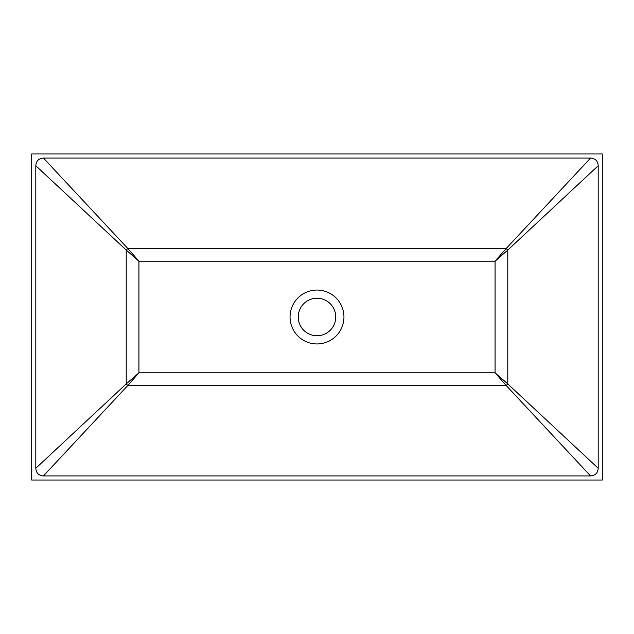 <?xml version="1.0" encoding="UTF-8"?>
<svg xmlns="http://www.w3.org/2000/svg" width="634" height="634" viewBox="0 0 634 634"><rect width="100%" height="100%" fill="white"/><g stroke="black" fill="none" stroke-linecap="round" stroke-linejoin="round"><path stroke-width="0.95" d="M317 335.751A18.751 18.751 0 0 0 335.751 317A18.751 18.751 0 0 0 317 298.249A18.751 18.751 0 0 0 298.249 317A18.751 18.751 0 0 0 317 335.751M343.953 317A26.953 26.953 0 0 1 317 343.953A26.953 26.953 0 0 1 290.047 317A26.953 26.953 0 0 1 317 290.047A26.953 26.953 0 0 1 343.953 317M602.3 480.025L602.3 153.975L31.7 153.975L31.7 480.025L602.3 480.025M35.805 165.728C36.138 160.981 38.69 158.429 43.453 158.072L590.547 158.072C595.294 158.413 597.846 160.965 598.195 165.728L598.195 468.272C597.862 473.019 595.31 475.571 590.547 475.928L43.453 475.928C38.706 475.587 36.154 473.035 35.805 468.272L35.805 165.728L126.214 250.073L138.925 261.2L127.806 248.488L506.194 248.488L590.547 158.072M43.453 158.072L127.806 248.488L126.214 250.073L126.214 383.927L35.805 468.272M590.547 475.928L506.194 385.512L127.806 385.512L43.453 475.928M598.195 165.728L507.786 250.073L507.786 383.927L598.195 468.272M506.194 248.488L495.075 261.2L507.786 250.073L506.194 248.488M138.925 372.8L126.214 383.927L127.806 385.512L138.925 372.8L495.075 372.8L506.194 385.512L507.786 383.927L495.075 372.8L495.075 261.2L138.925 261.2L138.925 372.8"/></g></svg>
